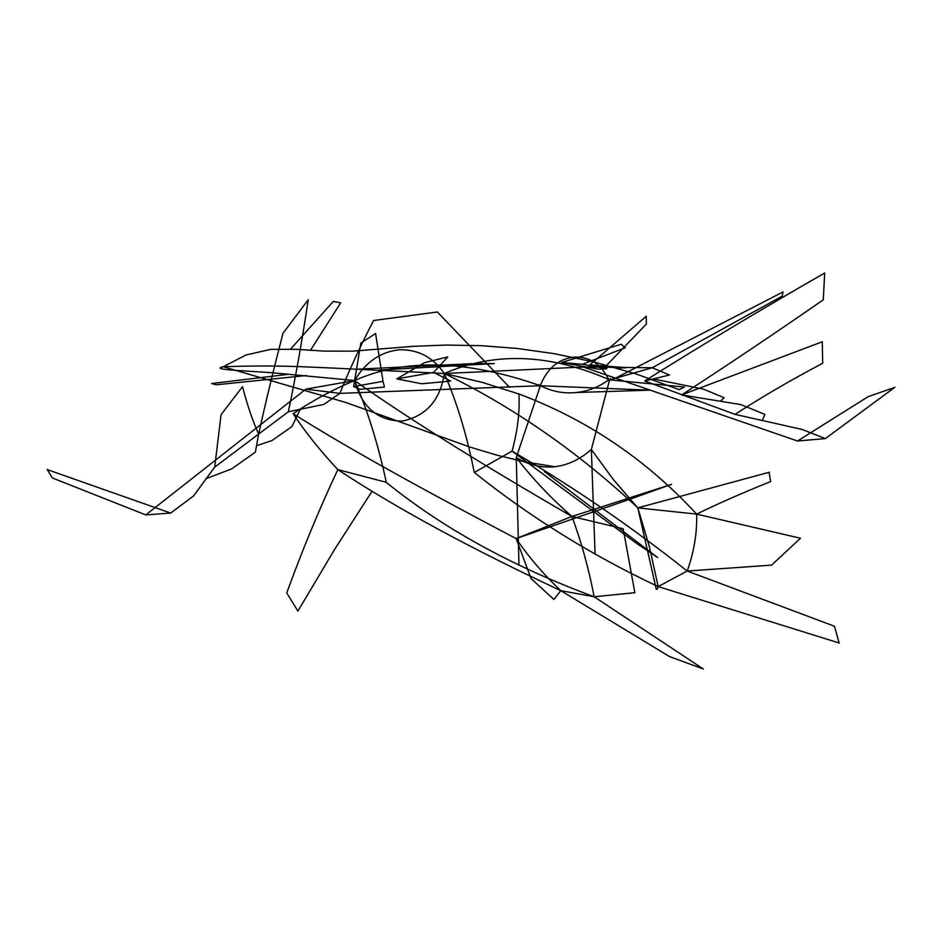 <?xml version="1.0" encoding="UTF-8"?>
<svg xmlns="http://www.w3.org/2000/svg" width="942" height="942" viewBox="0 0 942 942"><rect width="100%" height="100%" fill="white"/><g stroke="black" fill="none" stroke-linecap="round" stroke-linejoin="round"><path stroke-width="1.41" d="M339.921 393.367L305.856 389.14L354.628 380.533C404.742 358.16 466.643 359.891 540.343 385.737L516.263 457.6C532.795 478.925 551.353 498.542 571.935 516.463C581.402 542.086 588.809 568.862 594.143 596.769L703.356 669.02M444.377 373.491L333.927 368.122C301.393 366.803 277.125 364.907 223.219 366.756L245.968 355.016L270.613 349.376L296.871 349.341L324.236 351.119L352.744 351.154L413.42 346.315L446.061 345.078L480.361 345.643L516.404 348.363L554.249 353.662L593.943 361.963L635.544 373.774L679.111 389.611L684.598 387.032L609.592 379.85L652.276 367.757L782.166 296.177L783.073 291.938L614.796 378.531M386.208 482.304C442.764 528.168 512.071 566.319 594.143 596.769L634.849 592.706M286.733 592.93C302.417 549.81 319.444 508.704 337.825 469.611C319.997 450.488 305.102 431.836 293.115 413.656C313.239 400.232 333.751 389.187 354.628 380.533C365.626 362.069 380.497 351.825 399.267 349.788C418.024 349.317 433.049 357.218 444.318 373.515C440.22 400.291 426.161 416.152 402.14 421.109C377.66 420.721 361.822 407.191 354.628 380.533C367.78 411.065 378.331 444.989 386.279 482.304L337.825 469.611C395.616 507.773 469.94 548.114 560.761 590.646L594.143 596.769M509.681 387.433L437.335 311.99L373.562 320.504C360.15 346.55 348.929 370.842 339.874 393.367L323.742 404.448M293.115 413.656C341.145 444.141 415.493 485.778 516.145 538.565L571.935 516.463L671.599 484.329M516.145 538.565C528.674 557.005 543.546 574.361 560.761 590.646L553.931 599.501L531.041 578.529L516.145 538.565L628.915 499.554M354.628 380.533C405.99 417.07 478.418 462.381 571.935 516.463L623.168 528.756L634.884 592.824M354.545 380.521L271.814 372.714C246.227 370.818 209.018 369.747 223.219 366.756L346.067 402.54L469.41 446.897L496.858 455.163L525.353 461.969L554.956 466.726C541.615 468.092 528.709 465.054 516.263 457.6L518.971 565.212M193.522 495.975L170.679 513.06L145.774 514.921L305.856 389.14M256.495 445.707L271.92 440.562L291.843 426.655L300.262 409.299M205.803 478.736L231.461 468.998L255.353 452.172L258.673 434.015C252.609 420.733 247.228 404.942 242.518 386.656M609.556 381.286C601.844 364.542 590.033 356.488 574.114 357.136C558.1 358.855 546.596 368.887 539.601 387.256M649.65 390.165L575.432 392.555C562.657 393.791 550.387 391.166 538.6 384.689M450.406 381.121L421.745 383.759L396.77 378.908L433.626 372.396L450.606 381.051M360.044 389.234L353.627 386.585L383.017 381.333L384.418 387.103M360.103 389.305L384.195 387.091M433.626 372.396L447.791 356.888M396.77 378.908L424.383 362.717M447.721 356.924L424.289 362.741M383.017 381.333L375.587 333.539L360.857 343.065M353.627 386.585L360.868 343.018M322.812 404.636L288.334 411.76L214.717 467.091L193.557 495.939M214.717 467.091L221.087 414.657L242.53 386.679M288.334 411.76C295.611 377.306 302.241 339.98 308.211 299.791M258.673 434.015C265.161 404.318 273.274 370.724 283 333.244M308.246 299.744L282.989 333.268M170.679 513.06L47.1 469.552M145.774 514.921L52.281 477.935L47.3 469.658M298.084 610.769L334.551 549.516L372.078 491.218M286.757 592.93L297.896 611.111M671.493 484.353L628.809 499.601M560.761 590.646L669.562 656.586M669.597 656.621L703.25 668.95M306.385 375.528L216.271 384.795L211.597 383.524L288.853 374.245M652.347 367.745L583.263 367.015L444.318 373.515C494.75 351.59 549.845 353.697 609.592 379.85L591.352 449.475L613.536 479.819L637.805 507.868L649.321 546.407L658.152 586.583L839.298 643.045M649.662 390.165L540.343 385.737L339.874 393.367M474.344 472.46C529.628 516.84 590.893 554.885 658.152 586.583L657.386 589.103M657.669 557.558L636.144 543.075L512.048 451.147C517.629 430.765 519.913 411.713 518.889 393.992L481.939 382.287L444.318 373.515C457.153 403.164 467.138 436.146 474.273 472.472L512.048 451.147C572.194 486.154 630.575 526.119 687.189 571.029L658.152 586.583M518.889 393.992C587.101 419.531 646.342 459.578 696.644 514.12L637.805 507.868L769.284 472.248M696.644 514.12C697.198 532.913 694.054 551.871 687.189 571.029L771.58 565.153L800.476 538.235L696.644 514.12C717.357 503.946 742.061 493.078 770.744 481.515M444.318 373.515C513.119 406.932 577.623 451.713 637.805 507.868L656.315 589.398M554.956 466.726C568.038 465.065 580.166 459.319 591.352 449.475L595.073 554.214M802.042 429.422L825.322 438.607L797.497 440.997L583.263 367.015M669.538 375.046L652.276 367.757M720.606 401.162L724.08 397.677L703.497 389.152L653.536 378.943M762.325 420.556L764.833 414.398L740.942 404.613M575.432 392.555C587.914 391.519 599.559 386.868 610.345 378.625M597.934 369.182L606.872 368.758L582.415 364.283L561.503 362.47L597.84 369.134M626.183 367.639L589.845 364.943L618.635 368.098M626.194 367.698L618.694 368.063M561.503 362.47L621.308 344.23M582.415 364.283L625.158 347.81M621.202 344.277L625.229 347.81M589.845 364.943L646.2 316.288L646.389 324.072M605.588 366.379L646.424 324.036M668.879 375.187L644.681 380.98L735.066 414.386L801.995 429.411M822.342 341.746L681.631 394.922L740.895 404.601M735.066 414.386C762.278 396.735 791.516 379.685 822.778 363.223M644.681 380.98C700.295 345.95 760.3 309.953 824.697 273.003M681.631 394.922C727.295 365.319 774.512 333.621 823.273 299.839L824.674 272.98M822.272 341.769L822.696 363.247M825.322 438.607L894.9 387.256M797.497 440.997L868.218 396.629L894.876 387.362M657.363 557.323L544.358 471.565M769.084 472.283L770.662 481.55M687.189 571.029L834.329 626.194M834.424 626.206L839.134 642.986M378.425 370.088L494.326 363.588L475.616 363.518L355.04 369.299M290.666 348.999L333.291 301.44L340.674 302.841L310.424 350.389"/></g></svg>
